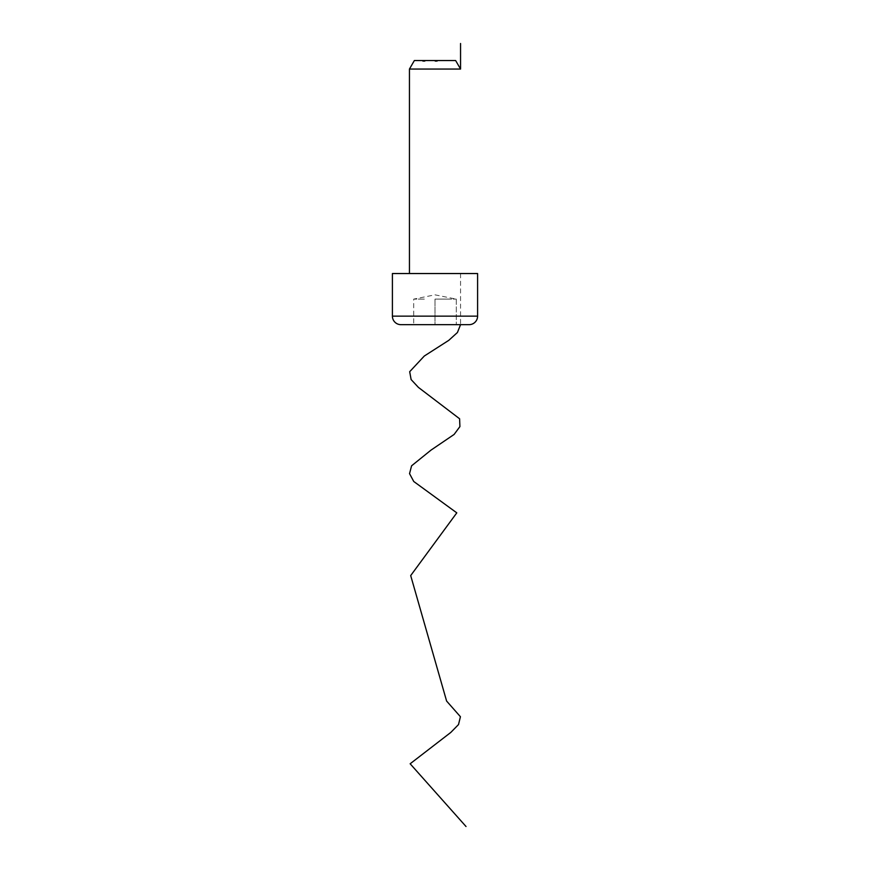 <?xml version="1.0" encoding="UTF-8"?>
<svg xmlns="http://www.w3.org/2000/svg" width="870" height="870" viewBox="0 0 870 870"><rect width="100%" height="100%" fill="white"/><g stroke="black" fill="none" stroke-linecap="round" stroke-linejoin="round"><path stroke-width="0.65" stroke-dasharray="4.35 3.26" d="M424.353 299.106L413.696 299.106L424.353 299.106M409.444 273.539L460.556 273.539L409.444 273.539M424.081 61.389L425.038 61.389L423.244 61.389L423.244 60.541L425.038 60.541L422.722 60.541L423.244 61.389L425.038 61.389L425.038 60.541L422.668 60.541L425.038 60.541L422.668 60.541L425.038 60.541L422.668 60.541L425.038 60.541L422.722 60.541L425.038 60.541L425.038 61.389L424.451 60.541L422.668 60.541L424.973 60.541L423.462 60.541L424.451 60.541L424.451 61.389L423.353 60.541L424.799 60.541L422.896 60.541L424.973 61.389L424.973 60.541L424.973 61.389L424.745 60.541L424.745 61.389L424.158 60.541L424.201 61.389L423.462 61.389L423.462 60.541L423.472 61.389L422.668 61.389L422.668 60.541L422.668 61.389L423.298 60.541L422.896 61.389L422.896 60.541L422.896 61.389L423.962 61.389L423.375 60.541L423.364 61.389L422.722 60.541L424.342 60.541L422.95 60.541L422.668 61.389L423.984 61.389L423.984 60.541L423.984 61.389L425.038 61.389L424.081 61.389L424.799 61.389L424.462 60.541L425.038 61.389L425.038 60.541L425.038 61.389L424.451 60.541L424.451 61.389L423.788 60.541L423.788 61.389L423.396 60.541L423.396 61.389L422.668 61.389L422.668 60.541L422.668 61.389L423.331 60.541L422.896 61.389L422.896 60.541L422.896 61.389L423.853 61.389L423.375 60.541L423.353 61.389L423.375 60.541L423.375 61.389L423.853 60.541L423.853 61.389L424.081 60.541L424.081 61.389L424.799 61.389L424.799 60.541L424.462 61.389L424.462 60.541L425.038 61.389L424.364 60.541L424.342 61.389L422.95 61.389L422.95 60.541L422.722 61.389L422.722 60.541L422.722 61.389L423.657 61.389L423.657 60.541L423.657 61.389L424.799 61.389L424.799 60.541L424.799 61.389L424.451 60.541L424.451 61.389L423.984 60.541L423.962 61.389L422.668 61.389L423.331 60.541L422.896 61.389L424.081 61.389L424.081 60.541M435.522 61.389L437.316 61.389L435 61.389L435 60.541L437.316 60.541L434.967 60.541L437.316 60.541L435 60.541L436.675 60.541L435 60.541L436.479 60.541L435 60.541L436.479 60.541L435 60.541L435 61.389L437.251 61.389L437.251 60.541L437.251 61.389L437.023 60.541L437.023 61.389L436.327 60.541L436.327 61.389L436.098 60.541L436.098 61.389L435 61.389L435 60.541L435 61.389L437.316 61.389L437.316 60.541L437.316 61.389L435 61.389L435 60.541L434.967 61.389L434.967 60.541L434.967 61.389L435.816 61.389L435.816 60.541L436.479 60.541L435.174 60.541L436.479 60.541L435.174 60.541L435.826 61.389L436.37 60.541L436.675 61.389L436.675 60.541L436.675 61.389L435.783 61.389L435.783 60.541L435.174 61.389L435.522 60.541M455.641 60.541L414.359 60.541M445.647 299.106L456.304 299.106L435 299.106L445.647 299.106L435 299.106L435 324.662L456.304 324.662L413.696 324.662L435 324.662L435 299.106L445.647 299.106M392.403 273.539L477.597 273.539M400.918 324.662L469.082 324.662M409.444 69.056L460.556 69.056M456.304 299.106L456.304 324.662L456.304 299.106L435 294.843L413.696 299.106L413.696 324.662L413.696 299.106M435.424 61.389L435.424 60.541M435.979 61.389L435.979 60.541L435.979 61.389M436.283 61.389L435 61.389L436.675 61.389L436.283 60.541M434.967 61.389L436.479 61.389L436.479 60.541L436.479 61.389L435.174 61.389L436.479 61.389L436.479 60.541L436.479 61.389L435 61.389L435 60.541L435 61.389L436.479 61.389L435 61.389L435 60.541L435 61.389L435.837 61.389L435.816 60.541L436.479 61.389L435.826 60.541L435.816 61.389L436.675 61.389L436.675 60.541L436.675 61.389L436.675 60.541L436.675 61.389L436.359 60.541L436.642 61.389L436.642 60.541L436.642 61.389L436.642 60.541L436.642 61.389L435 61.389L435 60.541L434.967 61.389L434.967 60.541M437.316 61.389L437.316 60.541L437.316 61.389M436.588 61.389L436.588 60.541M435.174 61.389L435.816 61.389L435.174 60.541M436.479 61.389L435 61.389L436.675 61.389L435 61.389L436.479 61.389L436.479 60.541L436.479 61.389L436.033 60.541L436.033 61.389L435 61.389L435 60.541L435 61.389L436.642 61.389L436.642 60.541L436.675 61.389L435.837 61.389L435.826 60.541L435.837 61.389L435 61.389L435 60.541L435 61.389L436.153 61.389L436.153 60.541L436.479 61.389L436.479 60.541M435 61.389L435 60.541L435 61.389M436.642 61.389L436.642 60.541L436.642 61.389M436.675 61.389L436.675 60.541M425.038 61.389L422.668 61.389L424.799 61.389L424.288 60.541L424.288 61.389L424.288 60.541L424.288 61.389L425.038 61.389L425.038 60.541L425.038 61.389L424.364 60.541L424.342 61.389L422.95 61.389L422.95 60.541L422.722 61.389L422.722 60.541L422.722 61.389L424.799 61.389L424.799 60.541L424.288 61.389L424.288 60.541L424.288 61.389L425.038 61.389L425.038 60.541L425.038 61.389L423.853 61.389L423.853 60.541L423.853 61.389L425.038 61.389L425.038 60.541M423.298 61.389L424.973 61.389L423.462 61.389L423.472 60.541L423.472 61.389L423.472 60.541L423.472 61.389L424.451 61.389L423.472 61.389L423.472 60.541L423.701 61.389L423.701 60.541L423.701 61.389L423.701 60.541L423.701 61.389L423.462 60.541L423.472 61.389L422.668 61.389L423.298 60.541M423.244 61.389L422.722 60.541L423.244 61.389M424.451 61.389L424.451 60.541M423.853 61.389L423.853 60.541M422.896 61.389L422.896 60.541L422.896 61.389M424.799 61.389L424.799 60.541M422.95 61.389L424.342 61.389L424.364 60.541L424.342 61.389L422.95 61.389L422.95 60.541M422.722 61.389L422.722 60.541L422.722 61.389M423.657 61.389L423.657 60.541M424.973 61.389L424.973 60.541L424.973 61.389M424.745 61.389L424.745 60.541L424.745 61.389M424.158 61.389L424.158 60.541L424.201 61.389M460.556 273.539L460.556 324.662M477.597 316.147L392.403 316.147M435.892 61.389L435.892 60.541L435.892 61.389M435.642 61.389L435.642 60.541M435.696 61.389L435.696 60.541M435.837 61.389L435.837 60.541L435.837 61.389M435.772 61.389L435.772 60.541L435.772 61.389M435.598 61.389L435.598 60.541L435.598 61.389M423.559 61.389L423.559 60.541"/><path stroke-width="1.3" d="M409.444 69.056L414.359 60.541L455.641 60.541L460.556 69.056L409.444 69.056L409.444 273.539M460.556 69.056L460.556 43.5M392.403 316.147A8.515 8.515 0 0 0 400.918 324.662L469.082 324.662A8.515 8.515 0 0 0 477.597 316.147L477.597 273.539L392.403 273.539L392.403 316.147L477.597 316.147M460.556 324.662L457.424 332.503L448.779 340.344L424.299 356.026L409.683 371.707L411.118 379.548L418.405 387.389L459.599 418.764L459.915 426.604L454.107 434.445L430.998 450.127L411.586 465.809L409.542 473.65L413.75 481.491L456.793 512.854L410.694 575.581L446.604 701.046L460.426 716.728L458.512 724.569L450.823 732.409L410.151 763.773L466.015 826.5"/></g></svg>
